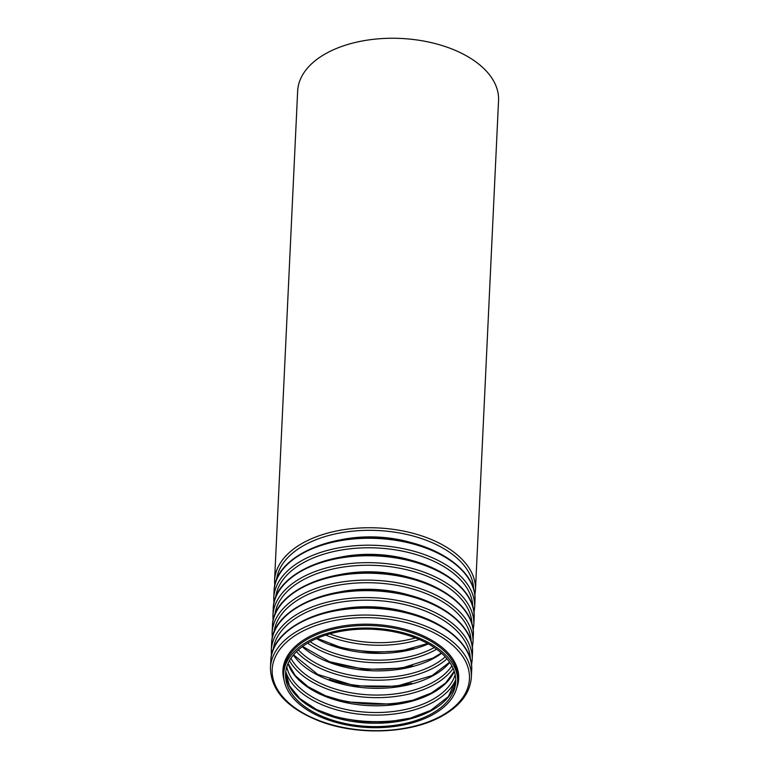<?xml version="1.0" encoding="UTF-8"?>
<svg xmlns="http://www.w3.org/2000/svg" width="769" height="769" viewBox="0 0 769 769"><rect width="100%" height="100%" fill="white"/><g stroke="black" fill="none" stroke-linecap="round" stroke-linejoin="round"><path stroke-width="1.15" d="M429.919 714.689A85.176 48.649 2.7 0 1 336.428 721.36A85.176 48.649 2.7 0 1 285.568 673.855A85.176 48.649 2.7 0 1 372.946 629.282A85.176 48.649 2.7 0 1 455.738 681.882A85.176 48.649 2.7 0 1 429.919 714.689M431.236 715.506A87.07 49.725 2.7 0 1 335.668 722.322A87.07 49.725 2.7 0 1 283.674 673.769A87.07 49.725 2.7 0 1 372.994 628.196A87.07 49.725 2.7 0 1 457.632 681.968A87.07 49.725 2.7 0 1 431.236 715.506M274.571 580.557L297.651 91.078A100.556 57.425 2.7 0 1 400.803 38.45A100.556 57.425 2.7 0 1 498.552 100.556L475.463 590.034A100.556 57.425 2.7 0 0 377.723 527.928A100.556 57.425 2.7 0 0 274.571 580.557L274.725 585.843M430.082 711.325A85.176 48.649 2.7 0 1 337.947 718.371A85.176 48.649 2.7 0 1 285.693 672.173L289.394 685.746L299.939 698.627L316.578 709.585L337.879 717.564L362.016 721.831L386.903 722.024L410.415 718.111L430.515 710.469L448.365 696.647L455.767 680.181A85.176 48.649 2.7 0 1 430.082 711.325M410.031 718.217A97.759 55.829 2.7 0 1 327.652 714.334M455.757 679.642A86.993 49.677 2.7 0 1 431.774 702.924A86.993 49.677 2.7 0 1 344.81 711.844A86.993 49.677 2.7 0 1 285.76 671.635M455.171 674.788A85.176 48.649 2.7 0 1 430.582 700.597A85.176 48.649 2.7 0 1 342.859 708.749A85.176 48.649 2.7 0 1 286.799 666.848M454.248 671.375A85.176 48.649 2.7 0 1 430.9 693.869A85.176 48.649 2.7 0 1 346.012 702.655A85.176 48.649 2.7 0 1 288.029 663.541M410.848 700.751A97.759 55.829 2.7 0 1 328.478 696.868M453.104 668.415A86.993 49.677 2.7 0 1 432.591 685.467A86.993 49.677 2.7 0 1 289.452 660.696M451.874 665.887A85.176 48.649 2.7 0 1 431.409 683.132A85.176 48.649 2.7 0 1 290.922 658.293M449.759 662.417A85.176 48.649 2.7 0 1 431.726 676.403A85.176 48.649 2.7 0 1 293.354 655.034M411.675 683.295A97.759 55.829 2.7 0 1 329.295 679.412M446.981 658.754A86.993 49.677 2.7 0 1 433.418 668.001A86.993 49.677 2.7 0 1 296.459 651.651M445.28 656.822A85.176 48.649 2.7 0 1 432.236 665.675A85.176 48.649 2.7 0 1 298.343 649.892M441.656 653.285A85.176 48.649 2.7 0 1 432.553 658.946A85.176 48.649 2.7 0 1 302.275 646.71M412.501 665.829A97.759 55.829 2.7 0 1 330.122 661.946M436.657 649.228A86.993 49.677 2.7 0 1 434.245 650.545A86.993 49.677 2.7 0 1 307.638 643.144M434.283 647.556A85.176 48.649 2.7 0 1 433.053 648.209A85.176 48.649 2.7 0 1 310.157 641.702M428.333 643.903A85.176 48.649 2.7 0 1 316.424 638.626M413.318 648.373A97.759 55.829 2.7 0 1 330.949 644.489M419.365 639.5A86.993 49.677 2.7 0 1 325.768 635.079M415.5 637.924A85.176 48.649 2.7 0 1 329.757 633.877M276.494 579.893A98.749 56.397 2.7 0 1 377.598 530.514A98.749 56.397 2.7 0 1 473.608 589.189M339.744 540.03A87.983 50.245 2.7 0 1 414.395 543.558M474.973 600.57C477.261 571.117 437.023 543.202 387.739 538.463C331.179 531.456 274.225 557.006 274.072 591.092A100.556 57.425 2.7 0 1 377.223 538.463A100.556 57.425 2.7 0 1 474.973 600.57L474.646 607.491A100.556 57.425 2.7 0 0 376.897 545.394A100.556 57.425 2.7 0 0 273.745 598.022L273.908 603.309M275.667 597.35A98.749 56.397 2.7 0 1 376.781 547.97A98.749 56.397 2.7 0 1 472.791 606.654M338.918 557.496A87.983 50.245 2.7 0 1 413.568 561.014M474.146 618.026C476.434 588.583 436.206 560.668 386.913 555.92C330.353 548.912 273.399 574.462 273.245 608.558A100.556 57.425 2.7 0 1 376.406 555.929A100.556 57.425 2.7 0 1 474.146 618.026L473.819 624.957A100.556 57.425 2.7 0 0 376.079 562.85A100.556 57.425 2.7 0 0 272.918 615.479L273.082 620.766M274.85 614.816A98.749 56.397 2.7 0 1 375.954 565.436A98.749 56.397 2.7 0 1 471.964 624.111M338.1 574.962A87.983 50.245 2.7 0 1 412.742 578.48M473.32 635.492C475.607 606.049 435.379 578.134 386.086 573.386C329.526 566.378 272.582 591.928 272.428 626.014A100.556 57.425 2.7 0 1 375.58 573.386A100.556 57.425 2.7 0 1 473.32 635.492L472.993 642.413A100.556 57.425 2.7 0 0 375.253 580.316A100.556 57.425 2.7 0 0 272.101 632.945L272.255 638.232M274.024 632.281A98.749 56.397 2.7 0 1 375.128 582.902A98.749 56.397 2.7 0 1 471.137 641.577M337.274 592.418A87.983 50.245 2.7 0 1 411.924 595.937M472.502 652.948C474.79 623.505 434.552 595.591 385.269 590.852C328.709 583.834 271.755 609.384 271.601 643.48A100.556 57.425 2.7 0 1 374.753 590.852A100.556 57.425 2.7 0 1 472.502 652.948L472.176 659.879A100.556 57.425 2.7 0 0 374.426 597.773A100.556 57.425 2.7 0 0 271.274 650.401L271.438 655.688M273.197 649.738A98.749 56.397 2.7 0 1 374.311 600.358A98.749 56.397 2.7 0 1 470.32 659.033M336.447 609.884A87.983 50.245 2.7 0 1 411.098 613.402M471.676 670.414C473.964 640.971 433.735 613.056 384.442 608.308C327.882 601.3 270.928 626.85 270.775 660.936A100.556 57.425 2.7 0 1 373.936 608.308A100.556 57.425 2.7 0 1 471.676 670.414L471.349 677.335A100.556 57.425 2.7 0 0 373.609 615.238A100.556 57.425 2.7 0 0 270.448 667.867C270.871 690.514 287.212 708.259 319.481 721.111C356.941 735.625 409.127 733.866 440.426 716.929C459.804 706.567 470.109 693.369 471.349 677.335M439.541 716.843A98.749 56.397 2.7 0 1 275.139 684.891A98.749 56.397 2.7 0 1 397.804 620.727A98.749 56.397 2.7 0 1 439.541 716.843M284.04 679.873A87.983 50.245 2.7 0 1 373.176 624.351A87.983 50.245 2.7 0 1 456.69 688.015M283.674 673.769L283.799 671.212A87.07 49.725 2.7 0 1 373.119 625.639A87.07 49.725 2.7 0 1 457.747 679.412L457.632 681.968M288.087 663.416L295.315 675.672L308.061 686.736L325.46 695.724L346.223 701.895L391.632 704.202L412.991 700.174L431.342 693.004L445.597 683.026L454.21 671.25M293.518 654.842L317.76 674.432L355.038 685.871L396.448 686.265L432.168 675.547L449.615 662.196M302.63 646.441L329.488 661.715L364.689 669.463L401.524 668.165L432.985 658.081L441.329 652.987M317.136 638.318L342.532 648.075L371.85 652.439L401.447 650.853L427.651 643.528M474.809 595.283L475.463 590.034M274.072 591.092L273.745 598.022M473.983 612.739L474.646 607.491M273.245 608.558L272.918 615.479M473.166 630.205L473.819 624.957M272.428 626.014L272.101 632.945M472.339 647.661L472.993 642.413M271.601 643.48L271.274 650.401M471.512 665.127L472.176 659.879M270.775 660.936L270.448 667.867"/></g></svg>

